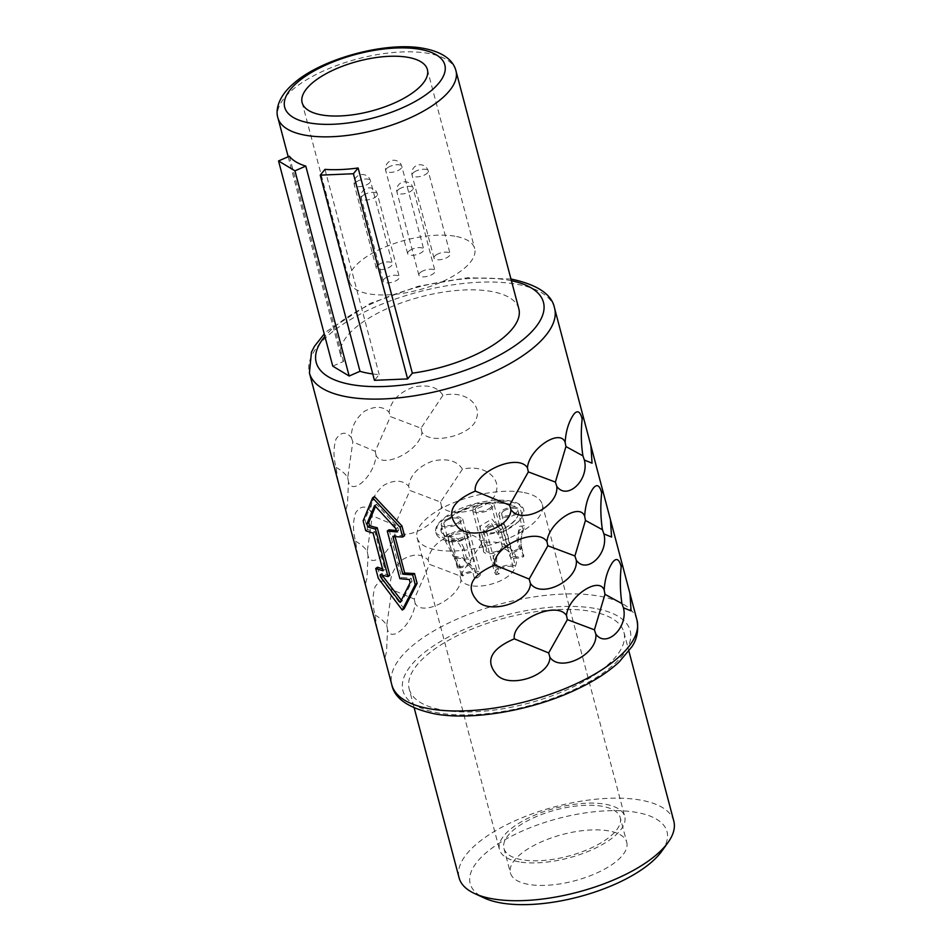 <?xml version="1.0" encoding="UTF-8"?>
<svg xmlns="http://www.w3.org/2000/svg" width="951" height="951" viewBox="0 0 951 951"><rect width="100%" height="100%" fill="white"/><g stroke="black" fill="none" stroke-linecap="round" stroke-linejoin="round"><path stroke-width="0.71" stroke-dasharray="4.75 3.57" d="M522.527 492.273A64.775 25.784 -14.8 0 0 451.523 503.614A64.775 25.784 -14.8 0 0 417.073 537.684A64.775 25.784 -14.8 0 0 436.866 549.987A64.775 25.784 -14.8 0 0 507.87 538.658A64.775 25.784 -14.8 0 0 542.32 504.589A64.775 25.784 -14.8 0 0 522.527 492.273M448.563 518.247L458.834 516.809L462.685 518.984L459.856 523.169A11.103 4.422 -14.8 0 1 441.942 525.725A39.883 15.87 165.2 0 0 441.3 531.859A39.883 15.87 165.2 0 0 445.793 536.507A13.968 5.563 165.2 0 1 448.931 533.452L450.976 533.796A11.103 4.422 -14.8 0 1 462.305 530.087A11.103 4.422 -14.8 0 1 469.628 532.31A11.103 4.422 -14.8 0 1 466.81 536.507L468.855 536.851A13.968 5.563 165.2 0 1 449.657 541.381A45.434 18.081 165.2 0 1 435.796 532.833A45.434 18.081 165.2 0 1 475.108 503.638A45.434 18.081 165.2 0 1 523.656 509.641A45.434 18.081 165.2 0 1 501.213 532.643L499.917 532.168L501.296 532.976L518.949 521.445L523.656 509.641M476.427 505.67C465.039 509.011 455.779 513.278 448.622 518.497C455.398 512.898 464.659 508.619 476.427 505.67C482.787 502.996 488.018 502.164 492.119 503.186C502.746 502.104 510.521 503.388 515.442 507.014L520.53 509.534L524.786 525.641L519.519 526.367L516.928 539.574L519.365 548.822A34.236 13.623 165.2 0 1 520.732 549.63A8.333 3.317 -14.8 0 0 514.61 552.067A8.333 3.317 -14.8 0 0 512.494 555.206A8.333 3.317 -14.8 0 0 523.787 555.491A34.236 13.623 165.2 0 1 523.525 556.799A11.103 4.422 165.2 0 1 509.807 555.919A11.103 4.422 165.2 0 1 512.637 551.735A11.103 4.422 165.2 0 1 519.365 548.822M476.403 505.587A11.103 4.422 -14.8 0 0 475.429 506.194A11.103 4.422 -14.8 0 0 472.611 510.378A11.103 4.422 -14.8 0 0 479.934 512.601A11.103 4.422 -14.8 0 0 491.263 508.892L494.08 504.672L492.119 503.186C503.008 502.639 510.782 503.923 515.442 507.014M515.418 506.931A11.103 4.422 -14.8 0 0 501.795 510.687A11.103 4.422 -14.8 0 0 498.966 514.883A11.103 4.422 -14.8 0 0 506.289 517.106A11.103 4.422 -14.8 0 0 517.617 513.397L518.533 513.017C518.224 517.546 513.742 522.539 505.088 527.983L502.592 530.789A11.103 4.422 -14.8 0 1 499.941 532.251M505.064 527.9A11.103 4.422 -14.8 0 0 505.326 526.272A11.103 4.422 -14.8 0 0 498.003 524.037A11.103 4.422 -14.8 0 0 486.674 527.757L483.857 531.942L489.171 534.224L499.846 531.918M488.659 528.09A8.333 3.317 -14.8 0 0 486.543 531.229A8.333 3.317 -14.8 0 0 492.036 532.905A8.333 3.317 -14.8 0 0 500.523 530.123A8.333 3.317 -14.8 0 0 502.639 526.973A8.333 3.317 -14.8 0 0 497.147 525.309A8.333 3.317 -14.8 0 0 488.659 528.09M477.414 506.526A8.333 3.317 -14.8 0 0 475.298 509.665A8.333 3.317 -14.8 0 0 480.79 511.341A8.333 3.317 -14.8 0 0 489.278 508.559A8.333 3.317 -14.8 0 0 491.405 505.409A8.333 3.317 -14.8 0 0 485.902 503.745A8.333 3.317 -14.8 0 0 477.414 506.526M446.007 520.803A8.333 3.317 -14.8 0 0 443.891 523.953A8.333 3.317 -14.8 0 0 449.383 525.618A8.333 3.317 -14.8 0 0 457.883 522.836A8.333 3.317 -14.8 0 0 459.999 519.698A8.333 3.317 -14.8 0 0 454.507 518.022A8.333 3.317 -14.8 0 0 446.007 520.803M503.768 511.032A8.333 3.317 -14.8 0 0 501.652 514.17A8.333 3.317 -14.8 0 0 507.145 515.834A8.333 3.317 -14.8 0 0 515.644 513.053A8.333 3.317 -14.8 0 0 517.76 509.914A8.333 3.317 -14.8 0 0 512.268 508.25A8.333 3.317 -14.8 0 0 503.768 511.032M450.845 537.279A8.333 3.317 165.2 0 0 456.337 538.944A8.333 3.317 165.2 0 0 464.825 536.162A8.333 3.317 -14.8 0 0 466.941 533.024A8.333 3.317 -14.8 0 0 461.449 531.347A8.333 3.317 -14.8 0 0 452.961 534.141A8.333 3.317 165.2 0 0 450.845 537.279L456.302 557.928L460.308 566.748A34.236 13.623 165.2 0 1 458.786 566.011L452.938 556.073L462.21 557.595L474.561 568.71L476.998 577.946A34.236 13.623 165.2 0 1 474.347 577.982A8.333 3.317 -14.8 0 0 475.666 577.198A8.333 3.317 -14.8 0 0 477.782 574.059A8.333 3.317 -14.8 0 0 472.29 572.395A8.333 3.317 -14.8 0 0 463.803 575.177A8.333 3.317 -14.8 0 0 462.757 575.997A34.236 13.623 165.2 0 1 461.235 575.26A11.103 4.422 165.2 0 1 461.817 574.832A11.103 4.422 165.2 0 1 473.146 571.123A11.103 4.422 165.2 0 1 480.469 573.346A11.103 4.422 165.2 0 1 477.652 577.542A11.103 4.422 165.2 0 1 476.998 577.946M519.27 861.879A64.775 25.784 165.2 0 1 499.477 849.564A64.775 25.784 165.2 0 1 533.927 815.506A64.775 25.784 165.2 0 1 604.931 804.166A64.775 25.784 -14.8 0 1 624.724 816.469A64.775 25.784 -14.8 0 1 590.274 850.539A64.775 25.784 -14.8 0 1 519.27 861.879M454.863 236.193A64.775 25.784 -14.8 0 0 383.871 247.533A64.775 25.784 -14.8 0 0 349.409 281.603A64.775 25.784 -14.8 0 0 369.202 293.918A64.775 25.784 -14.8 0 0 440.206 282.578A64.775 25.784 -14.8 0 0 474.668 248.508A64.775 25.784 -14.8 0 0 454.863 236.193M620.254 817.658A60.151 23.941 -14.8 0 1 588.265 849.291A60.151 23.941 -14.8 0 1 522.325 859.823A60.151 23.941 165.2 0 1 503.947 848.387A60.151 23.941 165.2 0 1 535.948 816.754A60.151 23.941 165.2 0 1 601.876 806.222A60.151 23.941 -14.8 0 1 620.254 817.658L626.757 842.277A60.151 23.941 -14.8 0 0 608.378 830.841A60.151 23.941 165.2 0 0 542.45 841.373A60.151 23.941 165.2 0 0 510.449 873.006A60.151 23.941 165.2 0 0 528.839 884.442A60.151 23.941 -14.8 0 0 594.767 873.91A60.151 23.941 -14.8 0 0 626.757 842.277M661.765 851.204A101.793 40.513 -14.8 0 0 635.91 812.297A101.793 40.513 -14.8 0 0 505.754 839.281A101.793 40.513 -14.8 0 0 484.428 898.065M673.795 821.07A111.041 44.198 -14.8 0 0 639.868 799.969A111.041 44.198 -14.8 0 0 518.152 819.405A111.041 44.198 -14.8 0 0 459.083 877.797M409.203 689.023A111.041 44.198 165.2 0 0 443.142 710.135A111.041 44.198 -14.8 0 0 564.858 690.699A111.041 44.198 -14.8 0 0 623.927 632.296A111.041 44.198 -14.8 0 0 589.989 611.184A111.041 44.198 165.2 0 0 468.272 630.62A111.041 44.198 165.2 0 0 409.203 689.023L414.196 707.913M404.116 608.806L380.174 577.067L378.308 578.327M377.571 567.224L380.174 577.067M374.456 496.577L364.994 519.615L367.597 529.469A126.78 50.451 165.2 0 0 374.908 531.775L384.882 569.542A126.78 50.451 165.2 0 1 382.54 568.876M377.143 629.289L375.086 615.059C372.34 605.133 372.34 595.718 375.074 586.803C380.079 579.516 385.191 579.052 390.409 585.424C390.041 575.403 394.38 566.618 403.438 559.069C413.887 553.446 422.113 553.767 428.128 560.008L429.448 564.323L460.022 575.926L481.979 543.033C505.742 537.743 520.506 553.434 515.537 565.904C512.541 582.606 469.901 593.686 461.009 580.039C459.155 598.441 421.638 617.27 415.123 603.231C413.709 622.798 391.443 644.005 387.521 629.55L386.534 651.756L384.81 658.306M481.979 543.033C476.677 534.64 466.786 531.918 452.331 534.866C437.912 540.358 429.84 548.739 428.128 560.008M357.635 555.42L355.579 541.19C352.821 531.264 352.821 521.849 355.555 512.934C360.572 505.647 365.683 505.183 370.89 511.555C370.521 501.534 374.86 492.749 383.931 485.2C394.368 479.577 402.606 479.898 408.609 486.151L409.929 490.454L440.515 502.057L462.459 469.164C486.223 463.874 500.999 479.566 496.018 492.036C493.034 508.737 450.382 519.817 441.49 506.17C439.635 524.572 402.13 543.401 395.604 529.362C394.19 548.929 371.924 570.136 368.001 555.681L367.015 577.887L365.303 584.437M462.459 469.164C457.158 460.771 447.267 458.049 432.812 460.997C418.392 466.489 410.321 474.87 408.609 486.151M338.116 481.551L336.06 467.321C333.302 457.395 333.302 447.98 336.048 439.065C341.052 431.778 346.164 431.314 351.383 437.686C351.002 427.665 355.353 418.88 364.411 411.331C374.86 405.708 383.087 406.029 389.09 412.282L390.421 416.586L420.996 428.188L442.94 395.295C466.703 390.005 481.479 405.697 476.499 418.167C473.515 434.869 430.862 445.948 421.971 432.301C420.116 450.703 382.611 469.532 376.085 455.493C374.67 475.06 352.405 496.267 348.482 481.812L347.495 504.018L345.784 510.568M442.94 395.295C437.638 386.902 427.76 384.18 413.293 387.128C398.873 392.62 390.802 401.001 389.09 412.282M396.365 530.48A126.78 50.451 165.2 0 0 398.588 530.634L397.768 527.496L376.477 504.232L375.467 506.443M389.815 575.355A126.78 50.451 165.2 0 1 382.147 573.275L382.671 575.248M389.114 529.778L401.691 577.376A126.78 50.451 165.2 0 0 411.165 578.232L411.997 581.37L402.083 601.139L401.274 600.176M390.409 585.424L391.848 589.656L414.279 599.059L429.448 564.323M375.086 615.059C380.543 618.209 384.43 621.621 386.76 625.294L391.848 589.656M386.76 625.294L387.521 629.55M414.279 599.059L415.123 603.231M460.022 575.926L461.009 580.039M370.89 511.555L372.328 515.787L394.76 525.19L409.929 490.454M355.579 541.19C361.023 544.341 364.911 547.764 367.241 551.425L372.328 515.787M367.241 551.425L368.001 555.681M394.76 525.19L395.604 529.362M440.515 502.057L441.49 506.17M351.383 437.686L352.821 441.918L375.241 451.321L390.421 416.586M336.06 467.321C341.504 470.472 345.403 473.895 347.721 477.557L352.821 441.918M347.721 477.557L348.482 481.812M375.241 451.321L376.085 455.493M420.996 428.188L421.971 432.301M364.994 519.615L363.127 520.875M404.532 535.77A126.78 50.451 165.2 0 1 394.689 535.163L395.069 536.602M384.882 569.542L383.039 570.778M374.908 531.775L373.065 533.024M367.597 529.469L365.731 530.729M411.997 581.37L410.143 582.618M402.083 601.139L400.252 602.375M411.165 578.232L409.31 579.492M401.691 577.376L399.848 578.624M398.588 530.634L396.733 531.882M397.768 527.496L395.901 528.756M376.477 504.232L374.646 505.468M382.147 573.275L380.293 574.535M394.689 535.163L392.846 536.4M518.842 308.837A92.069 36.649 -14.8 0 0 490.704 291.339A92.069 36.649 165.2 0 0 389.779 307.446A92.069 36.649 165.2 0 0 340.803 355.876A92.069 36.649 165.2 0 0 343.584 361.428L332.755 366.147M372.768 373.945A92.069 36.649 -14.8 0 0 379.187 374.575L374.456 380.341M324.969 169.385L379.187 374.575M289.377 156.237L343.584 361.428M385.298 278.061A8.333 3.317 -14.8 0 0 383.182 281.199A8.333 3.317 -14.8 0 0 388.674 282.863A8.333 3.317 -14.8 0 0 397.173 280.081A8.333 3.317 -14.8 0 0 399.289 276.943A8.333 3.317 -14.8 0 0 393.797 275.279A8.333 3.317 -14.8 0 0 385.298 278.061M378.355 264.735A8.333 3.317 -14.8 0 0 376.227 267.873A8.333 3.317 -14.8 0 0 381.731 269.537A8.333 3.317 -14.8 0 0 390.219 266.755A8.333 3.317 -14.8 0 0 392.335 263.617A8.333 3.317 -14.8 0 0 386.843 261.941A8.333 3.317 -14.8 0 0 378.355 264.735M436.117 254.951A8.333 3.317 -14.8 0 0 434.001 258.09A8.333 3.317 -14.8 0 0 439.493 259.766A8.333 3.317 -14.8 0 0 447.98 256.984A8.333 3.317 -14.8 0 0 450.096 253.834A8.333 3.317 -14.8 0 0 444.604 252.17A8.333 3.317 -14.8 0 0 436.117 254.951M420.996 272.01A8.333 3.317 -14.8 0 0 418.88 275.16A8.333 3.317 -14.8 0 0 424.372 276.824A8.333 3.317 -14.8 0 0 432.871 274.043A8.333 3.317 -14.8 0 0 434.987 270.904A8.333 3.317 -14.8 0 0 429.495 269.228A8.333 3.317 -14.8 0 0 420.996 272.01M409.75 250.446A8.333 3.317 -14.8 0 0 407.634 253.596A8.333 3.317 -14.8 0 0 413.126 255.26A8.333 3.317 -14.8 0 0 421.626 252.479A8.333 3.317 -14.8 0 0 423.742 249.34A8.333 3.317 -14.8 0 0 418.25 247.664A8.333 3.317 -14.8 0 0 409.75 250.446M513.195 567.462L509.272 552.055L505.575 549.214C498.407 550.486 495.53 555.574 496.933 564.49L499.382 573.738A34.236 13.623 165.2 0 1 496.481 574.654A11.103 4.422 165.2 0 1 494.698 572.977A11.103 4.422 165.2 0 1 497.516 568.793A11.103 4.422 165.2 0 1 515.276 566.107A34.236 13.623 165.2 0 1 513.195 567.462A8.333 3.317 -14.8 0 0 507.263 566.416A8.333 3.317 -14.8 0 0 499.501 569.126A8.333 3.317 -14.8 0 0 497.385 572.276A8.333 3.317 -14.8 0 0 499.382 573.738M523.525 556.799L521.077 547.55L521.041 538.29L524.786 525.641M520.732 549.63L518.295 540.382L519.258 530.064L522.729 528.697L520.791 540.025L521.35 546.243L523.787 555.491M496.481 574.654L494.045 565.405C489.503 553.28 500.381 550.106 506.919 547.17L511.115 548.145L515.276 566.107M474.347 577.982L471.898 568.734L462.84 558.772L456.302 557.928M502.532 537.125L500.678 529.683L491.893 519.08L480.6 525.748C479.316 530.848 479.506 535.841 481.182 540.739A34.236 13.623 165.2 0 1 484.107 539.883L483.31 528.839L491.073 522.67L499.81 537.232A34.236 13.623 165.2 0 1 502.532 537.125L504.981 546.361A11.103 4.422 165.2 0 1 502.104 549.928A11.103 4.422 165.2 0 1 490.775 553.637A11.103 4.422 165.2 0 1 483.453 551.414A11.103 4.422 165.2 0 1 483.619 549.987A34.236 13.623 165.2 0 1 486.555 549.131A8.333 3.317 -14.8 0 0 486.139 550.712A8.333 3.317 -14.8 0 0 491.631 552.376A8.333 3.317 -14.8 0 0 500.131 549.595A8.333 3.317 -14.8 0 0 502.247 546.468A34.236 13.623 165.2 0 1 504.981 546.361M464.04 548.525C459.915 538.932 454.721 535.151 448.444 537.184L445.781 541.975L454.994 558.736A34.236 13.623 165.2 0 1 455.434 557.405L449.122 543.722L451.059 539.906C455.767 539.36 459.44 542.688 462.079 549.904A34.236 13.623 165.2 0 1 464.04 548.525L466.477 557.773A11.103 4.422 165.2 0 1 473.527 560.02A11.103 4.422 165.2 0 1 470.697 564.216A11.103 4.422 165.2 0 1 457.431 567.985A34.236 13.623 165.2 0 1 457.883 566.653A8.333 3.317 -14.8 0 0 468.724 563.872A8.333 3.317 -14.8 0 0 470.84 560.733A8.333 3.317 -14.8 0 0 464.528 559.152A34.236 13.623 165.2 0 1 466.477 557.773M505.088 527.983C513.695 523.133 518.176 518.14 518.533 513.017L520.53 509.534M448.646 518.58A11.103 4.422 -14.8 0 0 444.117 520.803C441.228 523.014 440.503 524.69 441.953 525.808L441.276 524.952M445.793 536.507L441.442 532.203L441.953 525.808M445.888 536.84L449.027 533.773L451.071 534.129A11.103 4.422 -14.8 0 0 448.242 538.314A11.103 4.422 -14.8 0 0 455.565 540.537A11.103 4.422 -14.8 0 0 466.893 536.828L468.938 537.172C462.733 540.857 456.337 542.367 449.74 541.701L435.891 533.19L437.365 525.606L445.341 517.403L475.108 504.006L507.632 500.904L518.64 504.089L523.728 509.926M461.235 575.26L458.786 566.011M462.757 575.997L460.308 566.748M457.431 567.985L454.994 558.736M457.883 566.653L455.434 557.405M464.528 559.152L462.079 549.904M483.619 549.987L481.182 540.739M486.555 549.131L484.107 539.883M502.247 546.468L499.81 537.232M594.268 608.307A117.52 46.765 -14.8 0 0 432.812 646.359A117.52 46.765 -14.8 0 0 438.851 713.024A117.52 46.765 -14.8 0 0 600.319 674.96A117.52 46.765 -14.8 0 0 594.268 608.307M636.968 620.064A126.78 50.451 -14.8 0 0 598.215 595.968A126.78 50.451 -14.8 0 0 459.262 618.162A126.78 50.451 -14.8 0 0 391.824 684.839M554.564 308.183A126.78 50.451 -14.8 0 0 515.811 284.087A126.78 50.451 -14.8 0 0 376.858 306.27A126.78 50.451 -14.8 0 0 309.42 372.947M511.412 280.735A117.52 46.765 -14.8 0 0 507.525 279.998A117.52 46.765 -14.8 0 0 324.897 336.392M455.957 70.814A92.069 36.649 -14.8 0 0 427.819 53.315A92.069 36.649 -14.8 0 0 326.894 69.435A92.069 36.649 -14.8 0 0 277.918 117.853M363.401 195.157A8.333 3.317 -14.8 0 0 361.285 198.307A8.333 3.317 -14.8 0 0 366.777 199.972A8.333 3.317 -14.8 0 0 375.265 197.19A8.333 3.317 -14.8 0 0 377.381 194.052A8.333 3.317 -14.8 0 0 371.889 192.375A8.333 3.317 -14.8 0 0 363.401 195.157M356.447 181.831A8.333 3.317 -14.8 0 0 354.331 184.969A8.333 3.317 -14.8 0 0 359.823 186.646A8.333 3.317 -14.8 0 0 368.322 183.864A8.333 3.317 -14.8 0 0 370.438 180.714A8.333 3.317 -14.8 0 0 364.946 179.05A8.333 3.317 -14.8 0 0 356.447 181.831M414.208 172.06A8.333 3.317 -14.8 0 0 412.092 175.198A8.333 3.317 -14.8 0 0 417.584 176.862A8.333 3.317 -14.8 0 0 426.084 174.081A8.333 3.317 -14.8 0 0 428.2 170.942A8.333 3.317 -14.8 0 0 422.708 169.266A8.333 3.317 -14.8 0 0 414.208 172.06M399.099 189.118A8.333 3.317 -14.8 0 0 396.983 192.257A8.333 3.317 -14.8 0 0 402.475 193.933A8.333 3.317 -14.8 0 0 410.963 191.139A8.333 3.317 -14.8 0 0 413.079 188.001A8.333 3.317 -14.8 0 0 407.587 186.337A8.333 3.317 -14.8 0 0 399.099 189.118M387.853 167.554A8.333 3.317 -14.8 0 0 385.737 170.693A8.333 3.317 -14.8 0 0 391.23 172.369A8.333 3.317 -14.8 0 0 399.717 169.575A8.333 3.317 -14.8 0 0 401.833 166.437A8.333 3.317 -14.8 0 0 396.341 164.773A8.333 3.317 -14.8 0 0 387.853 167.554M518.295 540.382A34.236 13.623 -14.8 0 0 516.928 539.574M521.077 547.55A34.236 13.623 -14.8 0 0 521.35 546.243M510.746 558.213A34.236 13.623 -14.8 0 0 512.827 556.858M494.045 565.405A34.236 13.623 -14.8 0 0 496.933 564.49M471.898 568.734A34.236 13.623 -14.8 0 0 474.561 568.71M417.073 537.684L499.477 849.564M302.133 102.672L349.409 281.603M542.32 504.589L624.724 816.469M427.391 69.578L474.668 248.508M503.947 848.387L510.449 873.006M623.927 632.296L628.908 651.185M510.96 279.035L467.642 277.728L418.214 286.263L370.07 303.488L327.275 330.996L324.243 333.944M288.189 156.749L340.803 355.876M383.182 281.199L361.285 198.307A8.333 8.333 0 0 1 364.673 189.273A8.333 8.333 0 0 1 377.381 194.052L399.289 276.943M376.227 267.873L354.331 184.969A8.333 8.333 0 0 1 357.731 175.935A8.333 8.333 0 0 1 370.438 180.714L392.335 263.617M434.001 258.09L412.092 175.198A8.333 8.333 0 0 1 415.492 166.163A8.333 8.333 0 0 1 428.2 170.942L450.096 253.834M418.88 275.16L396.983 192.257A8.333 8.333 0 0 1 400.383 183.222A8.333 8.333 0 0 1 413.079 188.001L434.987 270.904M407.634 253.596L385.737 170.693A8.333 8.333 0 0 1 389.137 161.658A8.333 8.333 0 0 1 401.833 166.437L423.742 249.34M486.543 531.229L497.385 572.276M520.791 540.025L521.041 538.29M469.628 532.31L480.469 573.346M448.242 538.314L452.938 556.073M466.941 533.024L477.782 574.059M517.76 509.914L522.717 528.697M501.652 514.17L512.494 555.206M498.966 514.883L509.807 555.919M502.639 526.973L509.272 552.055M505.326 526.272L511.115 548.145M483.857 531.942L494.698 572.977M443.891 523.953L449.122 543.722M459.999 519.698L470.84 560.733M441.24 524.797L445.781 541.975M462.685 518.984L473.527 560.02M475.298 509.665L486.139 550.712M491.405 505.409L499.441 535.841M472.611 510.378L483.453 551.414M494.08 504.672L500.678 529.671"/><path stroke-width="1.43" d="M321.937 114.988A64.775 25.784 165.2 0 1 302.133 102.672A64.775 25.784 165.2 0 1 336.595 68.603A64.775 25.784 165.2 0 1 407.599 57.274A64.775 25.784 -14.8 0 1 427.391 69.578A64.775 25.784 -14.8 0 1 392.929 103.647A64.775 25.784 -14.8 0 1 321.937 114.988M414.196 707.913L459.083 877.797A111.041 44.198 -14.8 0 0 474.608 893.536L484.428 898.065A101.793 40.513 -14.8 0 0 501.296 902.998A101.793 40.513 -14.8 0 0 661.765 851.204L668.066 842.42A111.041 44.198 -14.8 0 0 673.795 821.07L628.908 651.185M474.608 893.536A111.041 44.198 -14.8 0 0 493.01 898.909A111.041 44.198 -14.8 0 0 668.066 842.42M382.54 568.876A126.78 50.451 165.2 0 1 377.571 567.224L375.704 568.484L378.308 578.327L402.273 610.043L404.116 608.806L417.109 583.379L415.23 584.639L402.273 610.043M391.824 684.839A126.78 50.451 -14.8 0 0 430.565 708.935A126.78 50.451 -14.8 0 0 569.53 686.741A126.78 50.451 -14.8 0 0 636.968 620.064C638.739 630.204 637.063 639.072 631.94 646.68L619.101 662.027C608.2 672.107 593.935 681.273 576.306 689.534C532.548 710.314 473.039 720.787 435.13 713.939C408.989 708.424 394.558 698.735 391.824 684.839L309.42 372.947A126.78 50.451 -14.8 0 0 348.161 397.043A126.78 50.451 -14.8 0 0 487.126 374.86A126.78 50.451 -14.8 0 0 554.564 308.183L583.248 416.788L582.155 419.07C580.205 411.224 577.328 409.738 573.524 414.636C568.579 422.149 565.786 431.385 565.156 442.346C559.937 428.105 529.053 448.943 527.436 467.761C517.701 452.51 472.564 472.73 475.262 491.096C452.307 501.07 446.138 512.613 456.73 525.713C467.88 541.951 510.996 528.685 510.889 509.558C521.588 525.261 559.117 506.455 556.775 486.353C567.188 500.951 589.465 479.732 584.378 460.034L592.057 463.185L590.916 445.805L583.248 416.788M375.467 506.443L368.75 522.539L369.57 525.677L367.716 526.925A129.55 51.556 165.2 0 0 375.407 528.994L387.984 576.591A129.55 51.556 165.2 0 1 380.293 574.535L381.125 577.661L400.252 602.375L410.143 582.618L409.31 579.492A129.55 51.556 165.2 0 1 399.848 578.624L387.271 531.015A129.55 51.556 165.2 0 0 396.733 531.882L395.901 528.756L374.646 505.468L366.884 523.799L367.716 526.925M387.984 576.591L389.815 575.355L377.238 527.746A126.78 50.451 165.2 0 1 369.57 525.677M382.671 575.248L382.98 576.413L381.125 577.661M401.274 600.176L382.98 576.413M372.626 497.813L400.05 527.187L401.928 525.927L374.456 496.577L372.626 497.813L363.127 520.875L365.731 530.729A129.55 51.556 165.2 0 0 373.065 533.024L383.039 570.778A129.55 51.556 165.2 0 1 375.704 568.484M401.928 525.927L404.532 535.77L402.653 537.03A129.55 51.556 165.2 0 1 392.846 536.4L402.82 574.154A129.55 51.556 165.2 0 0 412.627 574.784L415.23 584.639M395.069 536.602L404.662 572.918L402.82 574.154M417.109 583.379L414.505 573.524A126.78 50.451 165.2 0 1 404.662 572.918M623.416 607.772L631.095 610.922L629.954 593.543L622.287 564.525L621.181 566.808C619.232 558.962 616.355 557.476 612.563 562.374C607.606 569.887 604.812 579.123 604.182 590.084C598.975 575.83 568.092 596.681 566.475 615.499C556.739 600.247 511.602 620.468 514.301 638.834C491.346 648.808 485.165 660.339 495.768 673.451C506.919 689.689 550.023 676.423 549.916 657.296C560.626 672.999 598.143 654.193 595.813 634.091C606.215 648.689 628.504 627.47 623.416 607.772L621.942 603.576L604.979 594.304L604.182 590.084M603.897 533.903L611.576 537.053L610.435 519.674L602.768 490.657L601.674 492.939C599.712 485.093 596.848 483.607 593.044 488.505C588.087 496.018 585.305 505.254 584.675 516.215C579.456 501.973 548.572 522.812 546.956 541.63C537.22 526.379 492.083 546.599 494.782 564.965C471.827 574.939 465.645 586.47 476.249 599.582C487.399 615.82 530.515 602.554 530.408 583.427C541.107 599.13 578.636 580.324 576.294 560.222C586.708 574.82 608.985 553.601 603.897 533.903L602.423 529.707L585.459 520.435L584.675 516.215M396.365 530.48A126.78 50.451 165.2 0 1 389.114 529.778L387.271 531.015M621.181 566.808C619.862 579.266 620.111 591.522 621.942 603.576M595.813 634.091L594.423 629.824L567.378 619.636L548.668 652.945L514.301 638.834M604.979 594.304L594.423 629.824M549.916 657.296L548.668 652.945M567.378 619.636L566.475 615.499M601.674 492.939C600.343 505.409 600.592 517.665 602.423 529.707M576.294 560.222L574.903 555.955L547.859 545.767L529.148 579.076L494.782 564.965M585.459 520.435L574.903 555.955M530.408 583.427L529.148 579.076M547.859 545.767L546.956 541.63M582.155 419.07C580.823 431.54 581.085 443.796 582.904 455.838L565.94 446.566L565.156 442.346M584.378 460.034L582.904 455.838M556.775 486.353L555.384 482.086L528.34 471.898L509.641 505.207L475.262 491.096M565.94 446.566L555.384 482.086M510.889 509.558L509.641 505.207M528.34 471.898L527.436 467.761M400.05 527.187L402.653 537.03M368.75 522.539L366.884 523.799M377.238 527.746L375.407 528.994M414.505 573.524L412.627 574.784M412.342 373.172L407.61 378.926L374.456 380.341L320.237 175.15L324.969 169.385A92.069 36.649 165.2 0 0 358.123 167.982L412.342 373.172A92.069 36.649 -14.8 0 0 518.842 308.837L455.957 70.814C454.649 65.631 449.74 53.197 423.254 48.311C386.011 41.262 321.64 58.629 293.835 83.308C275.742 98.524 276.075 113.074 277.918 117.853A92.069 36.649 -14.8 0 0 306.056 135.351A92.069 36.649 -14.8 0 0 406.969 119.244A92.069 36.649 -14.8 0 0 455.957 70.814M349.172 376.025L332.755 366.147L278.536 160.957L289.377 156.237A92.069 36.649 165.2 0 0 305.794 166.104L360.001 371.294L349.172 376.025L294.953 170.835L305.794 166.104M372.768 373.945A92.069 36.649 -14.8 0 1 368.94 373.374A92.069 36.649 165.2 0 1 360.001 371.294M407.61 378.926L353.403 173.736L358.123 167.982M353.403 173.736L320.237 175.15M294.953 170.835L278.536 160.957M324.897 336.392A117.52 46.765 -14.8 0 0 352.108 384.715A117.52 46.765 -14.8 0 0 511.709 347.9A117.52 46.765 -14.8 0 0 511.412 280.735M419.522 49.226A82.82 32.964 -14.8 0 0 305.746 76.044A82.82 32.964 -14.8 0 0 310.002 123.024A82.82 32.964 -14.8 0 0 423.789 96.206A82.82 32.964 -14.8 0 0 419.522 49.226M590.916 445.805L602.768 490.657M610.435 519.674L622.287 564.525M629.954 593.543L636.968 620.064M554.564 308.183C551.996 294.418 537.565 284.718 511.258 279.083L510.96 279.035M324.243 333.944L314.436 346.342L311.464 352.096L309.42 372.947M277.918 117.853L288.189 156.749"/></g></svg>
